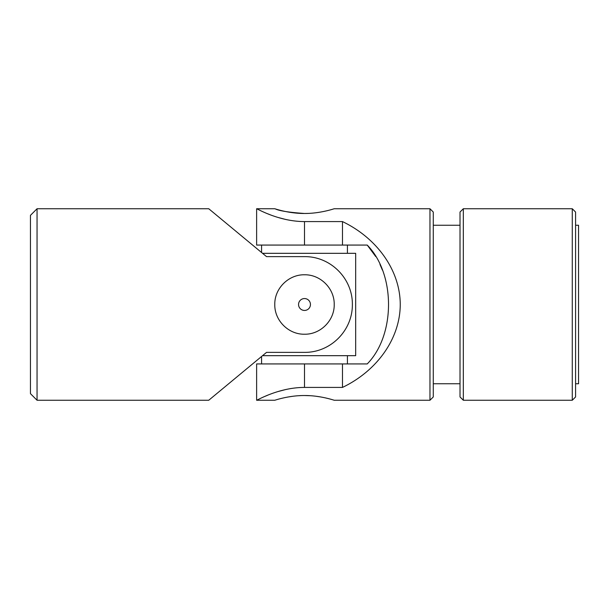 <?xml version="1.0" encoding="UTF-8"?>
<svg xmlns="http://www.w3.org/2000/svg" width="609" height="609" viewBox="0 0 609 609"><rect width="100%" height="100%" fill="white"/><g stroke="black" fill="none" stroke-linecap="round" stroke-linejoin="round"><path stroke-width="0.91" d="M30.45 215.35L30.45 393.65L37.05 400.25L37.05 208.75L30.45 215.35M37.05 208.75L208.75 208.75L266.529 256.625L304.5 256.625C330.55 256.336 352.619 278.412 352.375 304.424C352.619 330.611 330.634 352.626 304.5 352.375L266.529 352.375L208.75 400.25L37.05 400.25M304.5 334.219C320.486 334.547 334.531 320.479 334.219 304.523C334.539 288.499 320.494 274.469 304.515 274.781C288.521 274.461 274.461 288.491 274.781 304.492C274.461 320.471 288.499 334.547 304.5 334.219M229.898 226.266L231.169 227.324M238.439 233.346L241.773 236.117M304.5 310.445A5.945 5.945 0 0 0 310.445 304.5A5.945 5.945 0 0 0 304.5 298.555A5.945 5.945 0 0 0 298.555 304.5A5.945 5.945 0 0 0 304.5 310.445M262.548 253.321L355.679 253.321L355.679 355.679L262.548 355.679M347.427 245.069L347.427 253.321M347.427 355.679L347.427 363.931M575.581 383.746L578.55 383.746L578.55 225.254L575.581 225.254M310.415 395.713L304.515 395.523C320.494 395.431 334.547 400.418 334.219 400.25L333.641 400.075M331.951 399.573L329.187 398.811M329.096 398.788L325.472 397.905M321.004 397.007L315.911 396.238M301.219 395.584L298.684 395.713M293.058 396.238L287.973 397.015M375.707 256.518L367.227 245.069C395.576 273.89 395.66 334.988 367.227 363.931L256.625 363.931L256.625 400.25L274.781 400.25C274.461 400.418 288.499 395.431 304.5 395.523M382.422 270.114L379.978 264.428M334.219 400.25L429.969 400.25L429.969 208.75L334.219 208.75C334.539 208.582 320.479 213.576 304.485 213.477C288.514 213.569 274.469 208.59 274.781 208.75L256.625 208.75L256.625 245.069L367.227 245.069M342.471 245.069L342.471 221.577C377.572 238.423 400.197 270.883 400.25 304.5C400.197 338.117 377.572 370.577 342.471 387.423L304.5 387.423C278.45 387.415 256.381 400.745 256.625 400.25C256.381 400.768 278.366 387.423 304.5 387.423L304.5 363.931M264.915 396.383L267.564 395.279M277.811 391.61L286.055 389.448M290.402 388.611L294.847 387.986M285.918 219.522L277.765 217.375M270.099 214.726L267.777 213.812M304.5 245.069L304.5 221.577C278.45 221.585 256.381 208.255 256.625 208.75C256.381 208.232 278.366 221.577 304.5 221.577L342.471 221.577M307.781 213.416L304.5 213.477C289.092 212.404 279.379 210.889 275.359 208.925M429.969 400.25L433.273 396.954L433.273 212.046L429.969 208.75M342.471 387.423L342.471 363.931M575.581 396.954L575.581 212.046L572.277 208.75L572.277 400.25L575.581 396.954M463.32 208.75L460.016 212.046L460.016 396.954L463.32 400.25L463.32 208.75L572.277 208.75M261.573 245.069L261.573 252.522M261.573 356.478L261.573 363.931M463.32 400.25L572.277 400.25M433.273 383.746L460.016 383.746M433.273 225.254L460.016 225.254"/></g></svg>
